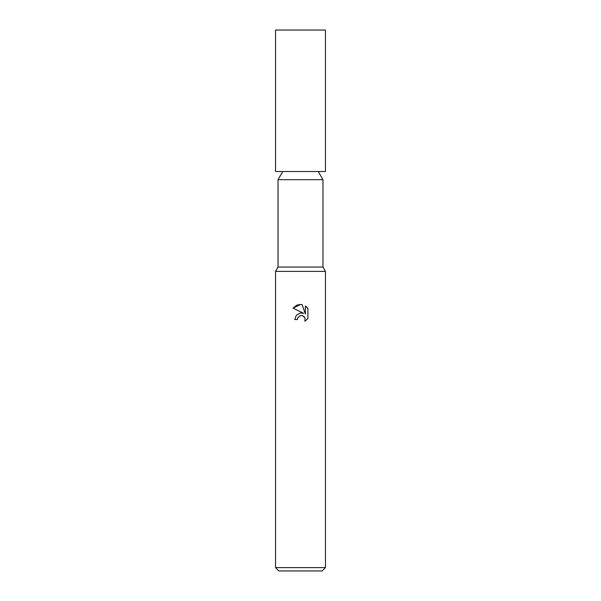<?xml version="1.0" encoding="UTF-8"?>
<svg xmlns="http://www.w3.org/2000/svg" width="601" height="601" viewBox="0 0 601 601"><rect width="100%" height="100%" fill="white"/><g stroke="black" fill="none" stroke-linecap="round" stroke-linejoin="round"><path stroke-width="0.9" d="M278.03 267.054L322.97 267.054L325.464 271.374L275.536 271.374L278.03 267.054L278.03 179.676L282.74 171.518M278.03 179.676L322.97 179.676L322.97 267.054M318.26 171.518L322.97 179.676M300.5 315.63L297.803 317.734L297.382 319.544L294.76 319.544L296.383 315.172L300.5 312.986L303.678 313.369L293.085 308.148L300.5 304.489L302.108 304.662L305.346 313.985L305.346 305.999L307.915 308.598L307.915 318.447L304.932 321.302L305.053 317.989L302.896 315.833L301.101 315.54M325.464 567.622L322.136 570.95L278.864 570.95L275.536 567.622L325.464 567.622L325.464 271.374M297.382 319.544L297.645 318.087M305.038 317.959L304.932 321.302L307.915 318.447M300.034 315.765L300.477 315.638M301.356 315.533L302.543 315.705M303.422 316.103L304.594 317.178M307.915 308.598L306.728 307.126M306.69 307.096L305.346 305.999M302.108 304.662L300.733 304.497M300.117 304.489L297.014 305.128M296.676 305.263L293.085 308.148M300.5 171.518L325.464 171.518L325.464 30.05L275.536 30.05L275.536 171.518L300.5 171.518M275.536 271.374L275.536 567.622"/></g></svg>
